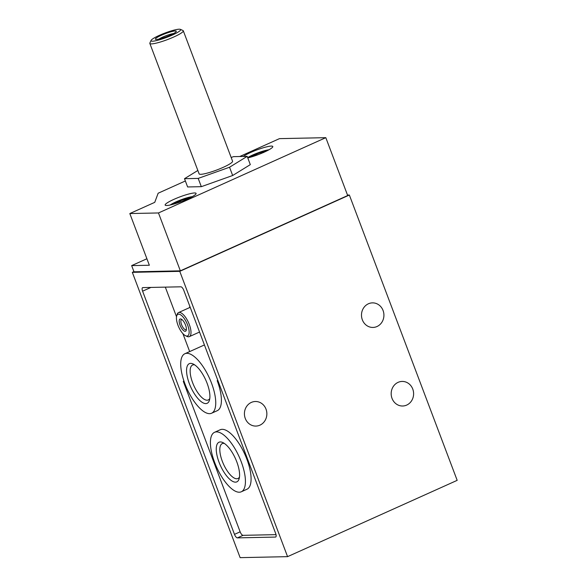 <?xml version="1.0" encoding="UTF-8"?>
<svg xmlns="http://www.w3.org/2000/svg" width="587" height="587" viewBox="0 0 587 587"><rect width="100%" height="100%" fill="white"/><g stroke="black" fill="none" stroke-linecap="round" stroke-linejoin="round"><path stroke-width="0.88" d="M129.822 213.558L158.475 212.956L180.348 270.842L134.005 271.818L131.657 265.61L149.355 265.243L129.822 213.558L154.748 202.346L158.152 193.218L185.36 180.979M158.475 212.956L325.814 137.666L279.463 138.635L239.731 156.516M173.869 199.375A16.539 2.443 159.3 0 1 196.087 193.387A16.539 2.443 159.3 0 1 181.486 201.517A16.539 2.443 159.3 0 1 165.152 205.076A16.539 2.443 159.3 0 1 173.869 199.375M243.26 156.443A16.539 2.443 159.3 0 1 250.568 152.503A16.539 2.443 159.3 0 1 272.786 146.515A16.539 2.443 159.3 0 1 264.495 152.026A16.539 2.443 159.3 0 1 247.78 157.925M197.848 170.465L184.501 178.69L187.627 186.96L201.319 186.673L232.665 175.506L250.311 164.631L247.193 156.362L233.494 156.648L231.161 157.477M133.924 271.612L132.324 272.339L179.761 271.341L287.571 556.652L457.178 480.349L349.36 195.031L347.504 195.075M217.814 380.383L217.197 380.662L217.909 380.647M234.492 534.361A3.838 1.46 65.8 0 0 237.397 537.875L275.442 537.076A3.838 1.46 65.8 0 0 275.677 537.024A3.838 1.46 65.8 0 0 275.67 533.495L183.782 290.323A3.838 1.46 -114.2 0 0 180.877 286.808L142.824 287.601A3.838 1.46 -114.2 0 0 142.597 287.652A3.838 1.46 -114.2 0 0 142.604 291.181L234.492 534.361L240.142 531.822A3.838 1.46 -114.2 0 0 243.055 535.337L276.015 534.64M132.324 272.339L240.134 557.65L287.571 556.652M250.51 157.206A8.827 1.306 159.3 0 1 254.655 154.917L254.098 155.981M263.49 152.583L262.903 151.974A8.827 1.306 159.3 0 1 265.64 151.49M173.803 204.085A8.827 1.306 159.3 0 1 177.956 201.789L177.399 202.86M186.783 199.463L186.204 198.854A8.827 1.306 159.3 0 1 188.941 198.369M383.069 310.494A12.29 11.219 88.8 0 0 372.452 302.87A12.29 11.219 88.8 0 0 361.489 315.395A12.29 11.219 88.8 0 0 372.965 327.443A12.29 11.219 88.8 0 0 383.069 310.494M412.756 389.056A12.29 11.219 88.8 0 0 402.132 381.433A12.29 11.219 88.8 0 0 391.177 393.958A12.29 11.219 88.8 0 0 402.653 406.006A12.29 11.219 88.8 0 0 412.756 389.056M266.006 409.124A12.29 11.219 88.8 0 0 255.382 401.501A12.29 11.219 88.8 0 0 244.419 414.026A12.29 11.219 88.8 0 0 255.895 426.074A12.29 11.219 88.8 0 0 266.006 409.124M349.36 195.031L179.761 271.341M146.904 258.757L131.657 265.61M180.348 270.842L347.687 195.552L325.814 137.666M180.51 201.877L180.304 201.488L177.956 201.789A8.827 1.306 159.3 0 1 186.204 198.854L184.091 200.497M257.209 155.005L257.011 154.616L254.655 154.917A8.827 1.306 159.3 0 1 262.903 151.974L260.789 153.618M183.958 381.073L183.298 381.374L240.142 531.822M165.321 287.131L176.518 316.753M182.887 333.614L189.674 351.576M241.301 491.781L246.951 489.242A32.608 12.415 -114.2 0 0 246.885 459.225A32.608 12.415 -114.2 0 0 220.191 429.765L214.541 432.311A32.608 12.415 -114.2 0 0 216.596 467.142A32.608 12.415 -114.2 0 0 241.301 491.781A32.608 12.415 -114.2 0 0 241.228 461.771A32.608 12.415 -114.2 0 0 216.515 431.878A32.608 12.415 -114.2 0 0 214.541 432.311M211.613 413.219A32.608 12.415 -114.2 0 0 211.54 383.201A32.608 12.415 -114.2 0 0 184.854 353.748A32.608 12.415 -114.2 0 0 186.908 388.579A32.608 12.415 -114.2 0 0 211.613 413.219L217.263 410.68A32.608 12.415 -114.2 0 0 217.197 380.662M184.054 381.359L183.298 381.374M189.601 307.595A15.541 5.914 65.8 0 1 189.843 306.377M189.359 383.671A21.741 8.277 65.8 0 1 193.211 364.021A21.741 8.277 65.8 0 1 205.78 380.09A21.741 8.277 65.8 0 1 209.464 400.151A21.741 8.277 65.8 0 1 200.725 401.288A21.741 8.277 65.8 0 1 189.359 383.671M209.801 398.463A19.144 7.286 65.8 0 1 208.275 399.952A19.144 7.286 65.8 0 1 192.609 382.665A19.144 7.286 65.8 0 1 192.565 365.041A19.144 7.286 65.8 0 1 194.693 364.894M219.046 462.233A21.741 8.277 65.8 0 1 222.899 442.583A21.741 8.277 65.8 0 1 235.468 458.652A21.741 8.277 65.8 0 1 239.151 478.713A21.741 8.277 65.8 0 1 230.412 479.85A21.741 8.277 65.8 0 1 219.046 462.233M239.489 477.026A19.144 7.286 65.8 0 1 237.962 478.522A19.144 7.286 65.8 0 1 222.29 461.228A19.144 7.286 65.8 0 1 222.253 443.603A19.144 7.286 65.8 0 1 224.381 443.456M184.501 178.69L198.193 178.404L201.319 186.673M198.193 178.404L229.539 167.236L232.665 175.506M229.539 167.236L247.193 156.362M149.839 43.431L199.118 173.847A17.874 2.642 -20.7 0 0 223.141 167.376A17.874 2.642 -20.7 0 0 232.569 161.205L183.291 30.788A17.874 2.642 159.3 0 1 167.5 39.578A17.874 2.642 159.3 0 1 149.839 43.431A17.874 2.642 159.3 0 1 149.89 42.99L151.086 40.408A15.82 2.333 159.3 0 1 159.385 35.345A15.82 2.333 159.3 0 1 180.356 29.35A15.82 2.333 159.3 0 1 166.671 37.392A15.82 2.333 159.3 0 1 151.086 40.408M161.286 35.301A11.175 1.651 159.3 0 1 171.815 31.559A11.175 1.651 159.3 0 1 176.269 31.529A11.175 1.651 159.3 0 1 166.429 36.746A11.175 1.651 159.3 0 1 155.599 39.344A11.175 1.651 159.3 0 1 161.286 35.301M180.356 29.35L182.961 30.495A17.874 2.642 159.3 0 1 183.291 30.788M158.974 39.065A9.238 1.365 159.3 0 1 162.753 37.076A9.238 1.365 159.3 0 1 173.554 33.554M177.956 325.22A11.843 4.505 65.8 0 1 176.672 316.033A11.843 4.505 65.8 0 1 186.901 323.268A11.843 4.505 65.8 0 1 185.529 335.72A11.843 4.505 65.8 0 1 177.956 325.22M176.672 316.033L177.105 314.5A13.185 5.019 65.8 0 1 178.514 312.585A13.185 5.019 65.8 0 1 188.5 322.549A13.185 5.019 65.8 0 1 189.33 336.63A13.185 5.019 65.8 0 1 186.967 336.417L185.529 335.72M180.055 325.176A6.706 2.553 65.8 0 1 181.244 319.115A6.706 2.553 65.8 0 1 185.118 324.068A6.706 2.553 65.8 0 1 186.255 330.261A6.706 2.553 65.8 0 1 183.562 330.606A6.706 2.553 65.8 0 1 180.055 325.176M186.387 329.417A5.496 2.091 65.8 0 1 186.064 329.667A5.496 2.091 65.8 0 1 181.566 324.706A5.496 2.091 65.8 0 1 181.559 319.651A5.496 2.091 65.8 0 1 181.955 319.577M170.186 205.002A13.406 1.981 159.3 0 1 176.085 201.825A13.406 1.981 159.3 0 1 192.257 196.667M247.663 157.609A13.406 1.981 159.3 0 1 252.784 154.953A13.406 1.981 159.3 0 1 268.963 149.788M180.458 201.899L180.304 201.488M257.165 155.019L257.011 154.616M150.94 287.432L142.604 291.181M237.397 537.875L243.055 535.337M275.442 537.076L275.868 536.885M192.47 196.542L184.634 198.501L175.946 201.855L169.951 205.054M269.169 149.67L261.332 151.629L247.641 157.543M204.423 344.943L184.854 353.748M189.33 336.63L199.543 332.037M178.514 312.585L190.203 307.324"/></g></svg>
